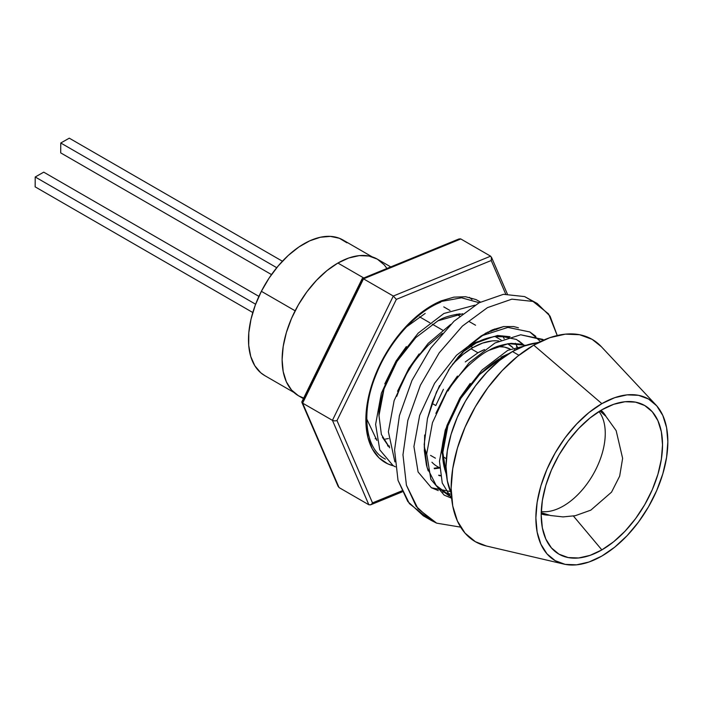 <?xml version="1.0" encoding="UTF-8"?>
<svg xmlns="http://www.w3.org/2000/svg" width="703" height="703" viewBox="0 0 703 703"><rect width="100%" height="100%" fill="white"/><g stroke="black" fill="none" stroke-linecap="round" stroke-linejoin="round"><path stroke-width="1.05" d="M470.588 346.298L472.855 347.607A70.748 40.844 -60 0 1 498.84 341.008M507.619 343.758A70.748 40.844 -60 0 1 508.234 344.101A70.748 40.844 -60 0 1 513.005 347.73L507.619 343.758M419.498 316.798L429.849 322.774M432.275 324.171L442.626 330.146M600.318 410.701A59.412 34.298 -60 0 1 603.402 413.882L600.318 410.701M605.986 416.404A60.212 34.763 120 0 0 601.039 410.271M601.856 549.904L573.428 516.046L601.856 549.904L590.019 555.388L578.639 557.98L568.156 557.558L558.955 554.157L551.416 547.892L545.809 539.016L542.356 527.874L541.187 514.877L542.356 500.536L545.809 485.404L551.416 470.052L558.955 455.078L568.156 441.062L578.639 428.531L590.019 417.969L601.856 409.796A85.801 49.535 -60 0 1 625.503 401.685A85.801 49.535 -60 0 1 661.321 459.446A85.801 49.535 -60 0 1 601.856 549.904A85.801 49.535 -60 0 1 545.985 539.403A85.801 49.535 -60 0 1 601.856 409.796L613.693 404.304L625.072 401.721L635.565 402.142L644.756 405.543L652.305 411.8L657.911 420.675L661.365 431.827L662.525 444.823L661.365 459.164L657.911 474.297L652.305 489.648L644.756 504.613L635.565 518.638L625.072 531.169L613.693 541.723L601.856 549.904M363.741 277.975L337.897 263.045A78.877 45.537 120 0 0 286.367 332.554A78.877 45.537 120 0 0 298.459 395.754L291.517 390.007L286.367 381.843L283.195 371.597L282.123 359.655L283.195 346.465L286.367 332.554L291.517 318.441L298.459 304.68L306.912 291.789L316.552 280.277L327.009 270.567L337.897 263.045L363.741 277.975M385.472 439.059L388.487 438.549M376.615 438.98L375.138 438.698L376.615 438.98M387.564 445.684L389.321 445.974M378.979 415.57C378.724 410.104 380.411 401.22 384.023 388.935C388.592 376.553 392.889 367.414 396.914 361.527C400.341 355.287 406.642 347.308 415.807 337.581M462.662 313.749L437.943 320.814L415.807 337.581L396.914 361.527L384.023 388.935L378.979 415.57L381.377 434.48L389.664 447.811L382.423 437.301M406.334 346.588L396.061 361.034M396.791 396.307C401.36 383.926 405.657 374.787 409.682 368.899C413.109 362.66 419.41 354.681 428.575 344.953L442.328 333.38M419.102 353.961L408.83 368.407L397.555 391.263L408.83 368.407L419.129 353.925M439.577 468.049L434.41 468.769M434.155 468.233L439.076 467.477M462.205 352.414L476.265 342.932C481.467 339.637 488.84 337.317 498.401 335.972L509.587 336.851L493.585 336.596L476.265 342.932L462.205 352.414M440.473 475.843L438.997 475.562L440.473 475.843M438.654 475.184L440.412 475.474L438.654 475.184M448.004 391.017C451.431 384.778 457.723 376.799 466.897 367.071C476.458 358.214 483.831 352.634 489.033 350.305C494.235 347.018 501.617 344.698 511.178 343.345L522.364 344.233M457.425 376.087L447.152 390.525L435.878 413.382L447.152 390.525L457.451 376.052M446.291 474.174C443.4 465.641 442.249 458.4 442.837 452.442C442.591 446.976 444.27 438.092 447.881 425.807C452.451 413.426 456.748 404.287 460.773 398.39C464.2 392.16 470.5 384.172 479.666 374.444C489.226 365.595 496.608 360.006 501.81 357.686L500.958 357.194L501.81 357.686L506.116 355.542L501.81 357.686L479.666 374.444L460.773 398.39L447.881 425.807L442.837 452.442L446.405 474.446M447.038 425.315C443.417 437.6 441.739 446.484 441.994 451.95M470.193 383.46L459.92 397.898M437.943 320.814C443.145 317.519 450.526 315.199 460.087 313.854M515.378 343.266L518.137 348.539M494.534 329.004L496.819 329.479M517.601 348.793L516.564 346.456M518.577 340.735L522.847 344.101M523.208 344.452L524.543 345.841M510.053 336.719L497.557 335.48M518.902 355.261L512.452 351.535A93.93 54.228 120 0 0 451.264 493.392L447.31 480.799L446.036 466.572L447.31 450.878L451.089 434.305L457.231 417.503L465.491 401.114L475.553 385.762L487.038 372.054L499.49 360.49L512.452 351.535L525.405 345.533L538.296 342.66A93.93 54.228 120 0 0 512.452 351.535L518.902 355.261M601.364 346.72L592.146 339.364L579.624 334.725L565.344 334.153L549.851 337.677L533.735 345.147A116.803 67.435 120 0 0 454.982 457.249A116.803 67.435 120 0 0 486.274 545.976L563.938 564.105A93.323 53.885 -60 0 1 538.937 493.216A93.323 53.885 -60 0 1 601.856 403.645L533.735 345.147L517.628 356.28L502.135 370.657L487.856 387.713L475.333 406.8L465.061 427.187L457.433 448.075L452.732 468.681L451.141 488.207L452.732 505.896L457.433 521.072L465.061 533.155L475.333 541.679L486.45 546.02M655.864 404.875L601.337 346.684A116.803 67.435 120 0 0 533.735 345.147L601.856 403.645A93.323 53.885 -60 0 1 655.864 404.875A93.323 53.885 -60 0 1 660.416 481.186A93.323 53.885 -60 0 1 601.856 556.047L614.73 547.154L627.111 535.668L638.517 522.039L648.518 506.793L656.725 490.501L662.824 473.813L666.585 457.345L667.85 441.748L666.585 427.617L662.824 415.491L656.725 405.833L648.518 399.023L638.517 395.323L627.111 394.866L614.73 397.678L601.856 403.645L588.982 412.547L576.609 424.032L565.194 437.661L555.194 452.908L546.987 469.191L540.888 485.887L537.136 502.346L535.871 517.944L537.136 532.083L540.888 544.21L546.987 553.859L555.194 560.669L565.194 564.377L576.609 564.825L588.982 562.022L601.856 556.047A93.323 53.885 -60 0 1 563.938 564.105M390.763 266.903L377.335 259.143A78.877 45.537 120 0 0 337.897 263.045L348.776 258.001L359.242 255.628L368.882 256.015L377.335 259.143L384.269 264.899L386.94 268.467M303.705 398.074L298.459 395.754L303.424 398.627M384.787 383.873L396.061 361.034L406.36 346.553M466.317 348.134L475.413 342.44L497.557 335.48L516.441 339.461L522.355 343.96M522.716 344.321L524.227 345.955M446.59 476.159L441.994 451.95L447.038 425.315L459.92 397.898L470.219 383.425M500.958 357.194L509.543 353.293M539.429 342.089L507.768 350.349L482.056 369.998L460.14 398.021L445.227 430.104L439.472 461.273L442.249 483.014L451.66 498.559L442.249 483.014L439.472 461.273L445.227 430.104L460.14 398.021L482.056 369.998L507.768 350.349L539.429 342.089M451.045 497.97L444.173 495.123L430.86 479.341L426.695 453.892L432.45 422.723L447.363 390.648L469.288 362.625L495 342.976L520.712 334.777L542.628 339.338L543.797 340.05L520.712 334.777L495 342.976L469.288 362.625L447.363 390.648L432.45 422.723L426.695 453.892L430.86 479.341L444.173 495.123L451.616 498.119M540.502 341.561L529.851 331.965L507.935 327.405L482.223 335.603L456.511 355.243L434.595 383.276L419.682 415.35L413.926 446.519L418.083 471.968L431.396 487.75L438.268 490.589M450.781 324.347L428.171 343.38L409.049 368.53L394.137 400.605L388.381 431.774L394.893 461.897L388.381 431.774L394.137 400.605L409.049 368.53L428.171 343.38L450.781 324.347M474.903 305.181L443.909 313.476L418.197 333.125L396.272 361.157L381.36 393.232L375.613 424.401L379.769 449.85L393.082 465.623L395.376 466.818L393.082 465.623L379.769 449.85L375.613 424.401L381.36 393.232L396.272 361.157L418.197 333.125L443.909 313.476L474.903 305.181M479.2 302.721L461.555 297.791L441.168 301.499L461.555 297.791L479.2 302.721M469.411 297.36L471.968 299.487M450.447 491.529L431.396 487.75L418.083 471.968L413.926 446.519L419.682 415.35L434.595 383.276L456.511 355.243L482.223 335.603L507.935 327.405L529.851 331.965L535.835 336.359M525.932 345.349L508.506 343.626L489.033 350.305M504.2 338.688L502.61 335.893M491.423 331.315L490.975 330.472M425.174 313.441L406.475 326.921M366.755 419.023L376.896 440.438M387.907 446.071L389.392 446.352M544.148 514.719L545.414 514.93M603.2 412.433L602.339 411.501M545.51 514.165L541.213 513.093A59.412 34.298 -60 0 0 545.51 514.165M541.196 513.928A60.212 34.763 120 0 0 548.981 515.15M515.114 350.059L514.455 349.259M492.003 340.946L482.618 343.082L472.855 347.607L463.101 354.347L453.716 363.056M424.199 446.862L426.686 454.27A70.748 40.844 -60 0 1 424.199 446.862M437.486 466.643L439.551 467.706A70.748 40.844 -60 0 1 437.486 466.643A70.748 40.844 -60 0 1 431.923 462.214M446.089 469.622A70.748 40.844 -60 0 1 444.639 469.358L445.061 469.446M452.337 364.541A70.748 40.844 -60 0 1 472.855 347.607M372.159 256.85L342.967 239.995A78.27 45.194 120 0 0 261.375 291.306L295.128 310.796L261.375 291.306A78.27 45.194 120 0 0 264.697 375.569L293.889 392.423M264.882 375.683L260.734 372.766L254.785 365.718L250.725 356.439L248.704 345.296L248.809 332.712L251.015 319.171L255.259 305.19L261.375 291.306L269.117 278.063L278.195 265.954L288.256 255.453L298.916 246.973L309.759 240.821L320.383 237.245L330.366 236.384L339.338 238.255L346.939 242.807M448.347 370.305L458.418 356.737L469.542 345.059L481.107 335.964L492.539 329.786L503.612 326.579L513.735 326.57L518.445 327.809M439.56 385.56L432.459 401.967L427.45 418.584M428.18 470.852L426.44 465.026L424.34 450.781L424.691 434.99M449.094 495.826L437.732 487.276M537.259 303.503L524.623 296.587L503.471 294.311L479.086 302.782L454.006 321.245L430.834 347.967L411.976 380.437L399.436 415.552L394.576 449.955L398.021 480.36L407.802 501.52L423.347 515.835L431.739 520.686L416.194 506.362L406.413 485.202L402.968 454.797L407.828 420.394L420.368 385.288L439.226 352.818L462.398 326.087L487.478 307.624L511.863 299.162L533.015 301.429L537.259 303.503L550.054 316.13L557.233 335.524L548.621 313.986L533.015 301.429L511.863 299.162L487.478 307.624L462.398 326.087L439.226 352.818L420.368 385.288L407.828 420.394L402.968 454.797L406.413 485.202L417.977 508.726L436.668 523.155L460.658 527.145L436.668 523.155L431.739 520.686M451.502 496.898L436.185 485.483L427.143 467.618L424.181 444.604L427.45 418.584L436.493 392.037L450.254 367.467L467.267 347.212L485.703 333.152L503.612 326.579M427.67 518.041L409.366 503.603L398.021 480.36L394.576 449.955L399.436 415.552L411.976 380.437L430.834 347.967L454.006 321.245L479.086 302.782L503.471 294.311L524.623 296.587L532.892 301.376M442.758 491.907L451.317 494.332M441.335 300.822A3.014 1.968 67.7 0 1 440.359 302.369A3.014 1.968 -112.3 0 0 441.335 300.822A93.323 53.885 120 0 0 370.639 388.601A93.323 53.885 120 0 0 393.469 465.843L387.696 463.822L378.979 457.82L372.291 448.892L367.897 437.38L365.955 423.724L366.553 408.461L369.655 392.169L375.156 375.472L382.827 359.013L392.379 343.433L403.46 329.32L415.622 317.22L428.417 307.598L441.335 300.822L453.901 297.149L465.606 296.736L476.028 299.583L480.43 302.07M507.32 293.933L491.459 257.166L491.221 260.505L505.694 294.056L491.221 260.505L396.351 299.381L393.311 296.042L490.615 256.173L491.669 257.948L490.615 256.173L393.311 296.042L332.431 420.341L302.624 403.135L363.504 278.836L393.311 296.042L363.504 278.836L460.808 238.967L490.615 256.173L460.808 238.967L459.077 238.906L362.265 278.59L363.504 278.836L460.491 238.827M491.669 257.948L491.221 260.505L396.351 299.381L393.311 296.042L332.431 420.341L334.646 420.921L336.992 420.579L372.502 502.891L336.992 420.579L396.351 299.381L336.992 420.579L334.646 420.921L332.431 420.341L368.855 504.772L339.048 487.566L302.624 403.135L332.431 420.341L368.855 504.772L370.586 504.833L402.221 491.872M337.994 485.791L339.048 487.566L368.855 504.772L370.806 504.728L371.755 503.989L370.806 504.728M372.502 502.891L401.782 490.896L372.502 502.891L371.755 503.989L372.502 502.891M362.291 279.724L302.931 400.912M385.376 459.138A90.318 52.145 -60 0 1 384.576 458.69C365.56 449.015 360.419 412.23 376.061 374.743C388.926 341.948 415.86 311.974 440.35 302.378M362.098 279.003L363.504 278.836L302.624 403.135L301.833 401.975L339.013 487.548M302.158 401.387L301.833 401.975M598.982 411.527A59.307 34.245 -60 0 1 599.87 460.254A59.307 34.245 -60 0 1 562.962 506.239A59.307 34.245 -60 0 1 541.257 511.52M435.412 458.18L430.544 455.377M426.721 453.171L426.053 452.785M477.952 352.774A67.435 38.937 -60 0 1 484.56 349.558L477.952 352.774L470.966 348.741L477.952 352.774L465.281 361.94M497.223 346.561A67.435 38.937 -60 0 1 510.176 349.092L504.376 347.071L497.223 346.561M435.807 405.543L431.967 403.329L435.807 405.543L443.426 389.304M446.045 467.6L443.962 466.555M43.735 172.156L258.915 296.385L43.735 172.156L35.22 176.989L35.15 186.857L252.799 312.519L35.15 186.857L35.22 176.989L43.735 172.156M255.62 304.232L35.22 176.989L255.62 304.232M276.745 267.694L60.766 142.999L60.695 152.876L271.499 274.583L60.695 152.876L60.766 142.999L69.281 138.175L282.413 261.226L69.281 138.175L60.766 142.999L276.745 267.694M443.769 306.886L449.999 310.48M456.546 314.259L459.771 316.122M469.314 321.631L475.544 325.225M487.53 332.15L488.313 332.607M494.859 336.386L501.09 339.98M507.636 343.758L508.234 344.101M443.154 456.818L446.37 458.681M301.912 401.721L362.15 278.722M338.205 486.573L301.895 402.415M541.222 512.636L550.537 515.519L563.059 516.907L575.291 515.694L590.819 510.15L611.54 492.144L619.668 476.133L622.63 458.347L616.153 430.64L605.828 416.238L599.931 410.939"/></g></svg>

